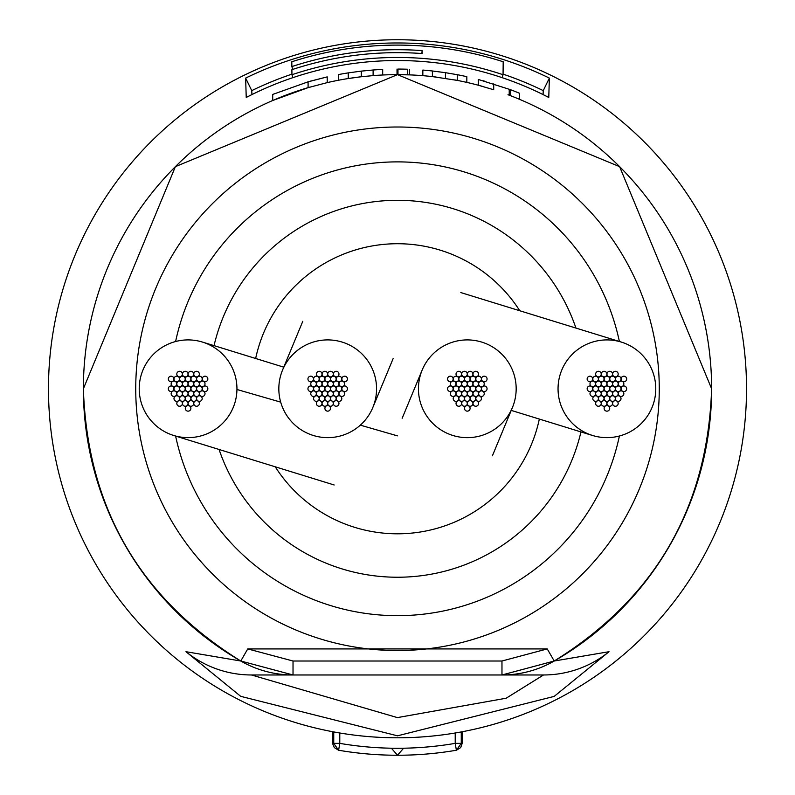 <?xml version="1.0" encoding="UTF-8"?>
<svg xmlns="http://www.w3.org/2000/svg" width="795" height="795" viewBox="0 0 795 795"><rect width="100%" height="100%" fill="white"/><g stroke="black" fill="none" stroke-linecap="round" stroke-linejoin="round"><path stroke-width="1.19" d="M418.458 387.463A48.863 48.863 0 0 0 512.169 408.143A48.863 48.863 0 0 0 477.129 340.906A48.863 48.863 0 0 0 418.458 387.463M376.562 388.775A48.863 48.863 0 0 0 282.603 369.953A48.863 48.863 0 0 0 318.229 436.713A48.863 48.863 0 0 0 376.562 388.775M655.776 388.775A48.863 48.863 0 0 0 621.302 342.079A48.863 48.863 0 0 0 558.05 388.775A48.863 48.863 0 0 0 592.514 435.461A48.863 48.863 0 0 0 655.776 388.775M219.062 449.453A188.475 188.475 0 0 0 580.966 431.914M275.219 466.764A145.038 145.038 0 0 0 539.338 419.074M519.771 310.756A145.038 145.038 0 0 0 255.652 358.495M575.938 328.077A188.475 188.475 0 0 0 214.034 345.636M139.224 388.059A48.863 48.863 0 0 0 173.708 435.471A48.863 48.863 0 0 0 236.94 389.49A48.863 48.863 0 0 0 202.516 342.089A48.863 48.863 0 0 0 139.224 388.059M604.12 388.775A2.792 2.792 0 0 0 606.913 391.567A2.792 2.792 0 0 0 609.705 388.775A2.792 2.792 0 0 0 606.913 385.982A2.792 2.792 0 0 0 604.12 388.775M598.466 388.775A2.792 2.792 0 0 0 601.259 391.567A2.792 2.792 0 0 0 604.051 388.775A2.792 2.792 0 0 0 601.259 385.982A2.792 2.792 0 0 0 598.466 388.775M601.298 383.876A2.792 2.792 0 0 0 604.091 386.668A2.792 2.792 0 0 0 606.883 383.876A2.792 2.792 0 0 0 604.091 381.083A2.792 2.792 0 0 0 601.298 383.876M606.953 383.876A2.792 2.792 0 0 0 609.745 386.668A2.792 2.792 0 0 0 612.538 383.876A2.792 2.792 0 0 0 609.745 381.083A2.792 2.792 0 0 0 606.953 383.876M609.775 388.775A2.792 2.792 0 0 0 612.567 391.567A2.792 2.792 0 0 0 615.36 388.775A2.792 2.792 0 0 0 612.567 385.982A2.792 2.792 0 0 0 609.775 388.775M606.953 393.674A2.792 2.792 0 0 0 609.745 396.466A2.792 2.792 0 0 0 612.538 393.674A2.792 2.792 0 0 0 609.745 390.882A2.792 2.792 0 0 0 606.953 393.674M601.298 393.674A2.792 2.792 0 0 0 604.091 396.466A2.792 2.792 0 0 0 606.883 393.674A2.792 2.792 0 0 0 604.091 390.882A2.792 2.792 0 0 0 601.298 393.674M595.644 383.876A2.792 2.792 0 0 0 598.436 386.668A2.792 2.792 0 0 0 601.229 383.876A2.792 2.792 0 0 0 598.436 381.083A2.792 2.792 0 0 0 595.644 383.876M604.12 378.977A2.792 2.792 0 0 0 606.913 381.769A2.792 2.792 0 0 0 609.705 378.977A2.792 2.792 0 0 0 606.913 376.184A2.792 2.792 0 0 0 604.12 378.977M612.607 383.876A2.792 2.792 0 0 0 615.4 386.668A2.792 2.792 0 0 0 618.192 383.876A2.792 2.792 0 0 0 615.4 381.083A2.792 2.792 0 0 0 612.607 383.876M612.607 393.674A2.792 2.792 0 0 0 615.4 396.466A2.792 2.792 0 0 0 618.192 393.674A2.792 2.792 0 0 0 615.4 390.882A2.792 2.792 0 0 0 612.607 393.674M604.12 398.563A2.792 2.792 0 0 0 606.913 401.356A2.792 2.792 0 0 0 609.705 398.563A2.792 2.792 0 0 0 606.913 395.771A2.792 2.792 0 0 0 604.12 398.563M595.644 393.674A2.792 2.792 0 0 0 598.436 396.466A2.792 2.792 0 0 0 601.229 393.674A2.792 2.792 0 0 0 598.436 390.882A2.792 2.792 0 0 0 595.644 393.674M598.466 378.977A2.792 2.792 0 0 0 601.259 381.769A2.792 2.792 0 0 0 604.051 378.977A2.792 2.792 0 0 0 601.259 376.184A2.792 2.792 0 0 0 598.466 378.977M609.775 378.977A2.792 2.792 0 0 0 612.567 381.769A2.792 2.792 0 0 0 615.36 378.977A2.792 2.792 0 0 0 612.567 376.184A2.792 2.792 0 0 0 609.775 378.977M615.429 388.775A2.792 2.792 0 0 0 618.222 391.567A2.792 2.792 0 0 0 621.014 388.775A2.792 2.792 0 0 0 618.222 385.982A2.792 2.792 0 0 0 615.429 388.775M609.775 398.563A2.792 2.792 0 0 0 612.567 401.356A2.792 2.792 0 0 0 615.36 398.563A2.792 2.792 0 0 0 612.567 395.771A2.792 2.792 0 0 0 609.775 398.563M598.466 398.563A2.792 2.792 0 0 0 601.259 401.356A2.792 2.792 0 0 0 604.051 398.563A2.792 2.792 0 0 0 601.259 395.771A2.792 2.792 0 0 0 598.466 398.563M592.812 388.775A2.792 2.792 0 0 0 595.604 391.567A2.792 2.792 0 0 0 598.396 388.775A2.792 2.792 0 0 0 595.604 385.982A2.792 2.792 0 0 0 592.812 388.775M592.812 378.977A2.792 2.792 0 0 0 595.604 381.769A2.792 2.792 0 0 0 598.396 378.977A2.792 2.792 0 0 0 595.604 376.184A2.792 2.792 0 0 0 592.812 378.977M606.953 374.087A2.792 2.792 0 0 0 609.745 376.88A2.792 2.792 0 0 0 612.538 374.087A2.792 2.792 0 0 0 609.745 371.295A2.792 2.792 0 0 0 606.953 374.087M618.262 383.876A2.792 2.792 0 0 0 621.054 386.668A2.792 2.792 0 0 0 623.846 383.876A2.792 2.792 0 0 0 621.054 381.083A2.792 2.792 0 0 0 618.262 383.876M615.429 398.563A2.792 2.792 0 0 0 618.222 401.356A2.792 2.792 0 0 0 621.014 398.563A2.792 2.792 0 0 0 618.222 395.771A2.792 2.792 0 0 0 615.429 398.563M601.298 403.463A2.792 2.792 0 0 0 604.091 406.255A2.792 2.792 0 0 0 606.883 403.463A2.792 2.792 0 0 0 604.091 400.67A2.792 2.792 0 0 0 601.298 403.463M589.989 393.674A2.792 2.792 0 0 0 592.782 396.466A2.792 2.792 0 0 0 595.574 393.674A2.792 2.792 0 0 0 592.782 390.882A2.792 2.792 0 0 0 589.989 393.674M589.989 383.876A2.792 2.792 0 0 0 592.782 386.668A2.792 2.792 0 0 0 595.574 383.876A2.792 2.792 0 0 0 592.782 381.083A2.792 2.792 0 0 0 589.989 383.876M601.298 374.087A2.792 2.792 0 0 0 604.091 376.88A2.792 2.792 0 0 0 606.883 374.087A2.792 2.792 0 0 0 604.091 371.295A2.792 2.792 0 0 0 601.298 374.087M615.429 378.977A2.792 2.792 0 0 0 618.222 381.769A2.792 2.792 0 0 0 621.014 378.977A2.792 2.792 0 0 0 618.222 376.184A2.792 2.792 0 0 0 615.429 378.977M618.262 393.674A2.792 2.792 0 0 0 621.054 396.466A2.792 2.792 0 0 0 623.846 393.674A2.792 2.792 0 0 0 621.054 390.882A2.792 2.792 0 0 0 618.262 393.674M606.953 403.463A2.792 2.792 0 0 0 609.745 406.255A2.792 2.792 0 0 0 612.538 403.463A2.792 2.792 0 0 0 609.745 400.67A2.792 2.792 0 0 0 606.953 403.463M592.812 398.563A2.792 2.792 0 0 0 595.604 401.356A2.792 2.792 0 0 0 598.396 398.563A2.792 2.792 0 0 0 595.604 395.771A2.792 2.792 0 0 0 592.812 398.563M595.644 374.087A2.792 2.792 0 0 0 598.436 376.88A2.792 2.792 0 0 0 601.229 374.087A2.792 2.792 0 0 0 598.436 371.295A2.792 2.792 0 0 0 595.644 374.087M612.607 374.087A2.792 2.792 0 0 0 615.4 376.88A2.792 2.792 0 0 0 618.192 374.087A2.792 2.792 0 0 0 615.4 371.295A2.792 2.792 0 0 0 612.607 374.087M621.084 388.775A2.792 2.792 0 0 0 623.876 391.567A2.792 2.792 0 0 0 626.669 388.775A2.792 2.792 0 0 0 623.876 385.982A2.792 2.792 0 0 0 621.084 388.775M612.607 403.463A2.792 2.792 0 0 0 615.4 406.255A2.792 2.792 0 0 0 618.192 403.463A2.792 2.792 0 0 0 615.4 400.67A2.792 2.792 0 0 0 612.607 403.463M595.644 403.463A2.792 2.792 0 0 0 598.436 406.255A2.792 2.792 0 0 0 601.229 403.463A2.792 2.792 0 0 0 598.436 400.67A2.792 2.792 0 0 0 595.644 403.463M587.157 388.775A2.792 2.792 0 0 0 589.95 391.567A2.792 2.792 0 0 0 592.742 388.775A2.792 2.792 0 0 0 589.95 385.982A2.792 2.792 0 0 0 587.157 388.775M587.157 378.977A2.792 2.792 0 0 0 589.95 381.769A2.792 2.792 0 0 0 592.742 378.977A2.792 2.792 0 0 0 589.95 376.184A2.792 2.792 0 0 0 587.157 378.977M621.084 378.977A2.792 2.792 0 0 0 623.876 381.769A2.792 2.792 0 0 0 626.669 378.977A2.792 2.792 0 0 0 623.876 376.184A2.792 2.792 0 0 0 621.084 378.977M604.12 408.362A2.792 2.792 0 0 0 606.913 411.154A2.792 2.792 0 0 0 609.705 408.362A2.792 2.792 0 0 0 606.913 405.569A2.792 2.792 0 0 0 604.12 408.362M464.509 388.775A2.792 2.792 0 0 0 467.301 391.567A2.792 2.792 0 0 0 470.093 388.775A2.792 2.792 0 0 0 467.301 385.982A2.792 2.792 0 0 0 464.509 388.775M458.854 388.775A2.792 2.792 0 0 0 461.647 391.567A2.792 2.792 0 0 0 464.439 388.775A2.792 2.792 0 0 0 461.647 385.982A2.792 2.792 0 0 0 458.854 388.775M461.686 383.876A2.792 2.792 0 0 0 464.479 386.668A2.792 2.792 0 0 0 467.271 383.876A2.792 2.792 0 0 0 464.479 381.083A2.792 2.792 0 0 0 461.686 383.876M467.341 383.876A2.792 2.792 0 0 0 470.133 386.668A2.792 2.792 0 0 0 472.926 383.876A2.792 2.792 0 0 0 470.133 381.083A2.792 2.792 0 0 0 467.341 383.876M470.163 388.775A2.792 2.792 0 0 0 472.955 391.567A2.792 2.792 0 0 0 475.748 388.775A2.792 2.792 0 0 0 472.955 385.982A2.792 2.792 0 0 0 470.163 388.775M467.341 393.674A2.792 2.792 0 0 0 470.133 396.466A2.792 2.792 0 0 0 472.926 393.674A2.792 2.792 0 0 0 470.133 390.882A2.792 2.792 0 0 0 467.341 393.674M461.686 393.674A2.792 2.792 0 0 0 464.479 396.466A2.792 2.792 0 0 0 467.271 393.674A2.792 2.792 0 0 0 464.479 390.882A2.792 2.792 0 0 0 461.686 393.674M456.032 383.876A2.792 2.792 0 0 0 458.824 386.668A2.792 2.792 0 0 0 461.617 383.876A2.792 2.792 0 0 0 458.824 381.083A2.792 2.792 0 0 0 456.032 383.876M464.509 378.977A2.792 2.792 0 0 0 467.301 381.769A2.792 2.792 0 0 0 470.093 378.977A2.792 2.792 0 0 0 467.301 376.184A2.792 2.792 0 0 0 464.509 378.977M472.995 383.876A2.792 2.792 0 0 0 475.788 386.668A2.792 2.792 0 0 0 478.58 383.876A2.792 2.792 0 0 0 475.788 381.083A2.792 2.792 0 0 0 472.995 383.876M472.995 393.674A2.792 2.792 0 0 0 475.788 396.466A2.792 2.792 0 0 0 478.58 393.674A2.792 2.792 0 0 0 475.788 390.882A2.792 2.792 0 0 0 472.995 393.674M464.509 398.563A2.792 2.792 0 0 0 467.301 401.356A2.792 2.792 0 0 0 470.093 398.563A2.792 2.792 0 0 0 467.301 395.771A2.792 2.792 0 0 0 464.509 398.563M456.032 393.674A2.792 2.792 0 0 0 458.824 396.466A2.792 2.792 0 0 0 461.617 393.674A2.792 2.792 0 0 0 458.824 390.882A2.792 2.792 0 0 0 456.032 393.674M458.854 378.977A2.792 2.792 0 0 0 461.647 381.769A2.792 2.792 0 0 0 464.439 378.977A2.792 2.792 0 0 0 461.647 376.184A2.792 2.792 0 0 0 458.854 378.977M470.163 378.977A2.792 2.792 0 0 0 472.955 381.769A2.792 2.792 0 0 0 475.748 378.977A2.792 2.792 0 0 0 472.955 376.184A2.792 2.792 0 0 0 470.163 378.977M475.817 388.775A2.792 2.792 0 0 0 478.61 391.567A2.792 2.792 0 0 0 481.402 388.775A2.792 2.792 0 0 0 478.61 385.982A2.792 2.792 0 0 0 475.817 388.775M470.163 398.563A2.792 2.792 0 0 0 472.955 401.356A2.792 2.792 0 0 0 475.748 398.563A2.792 2.792 0 0 0 472.955 395.771A2.792 2.792 0 0 0 470.163 398.563M458.854 398.563A2.792 2.792 0 0 0 461.647 401.356A2.792 2.792 0 0 0 464.439 398.563A2.792 2.792 0 0 0 461.647 395.771A2.792 2.792 0 0 0 458.854 398.563M453.2 388.775A2.792 2.792 0 0 0 455.992 391.567A2.792 2.792 0 0 0 458.785 388.775A2.792 2.792 0 0 0 455.992 385.982A2.792 2.792 0 0 0 453.2 388.775M453.2 378.977A2.792 2.792 0 0 0 455.992 381.769A2.792 2.792 0 0 0 458.785 378.977A2.792 2.792 0 0 0 455.992 376.184A2.792 2.792 0 0 0 453.2 378.977M467.341 374.087A2.792 2.792 0 0 0 470.133 376.88A2.792 2.792 0 0 0 472.926 374.087A2.792 2.792 0 0 0 470.133 371.295A2.792 2.792 0 0 0 467.341 374.087M478.65 383.876A2.792 2.792 0 0 0 481.442 386.668A2.792 2.792 0 0 0 484.234 383.876A2.792 2.792 0 0 0 481.442 381.083A2.792 2.792 0 0 0 478.65 383.876M475.817 398.563A2.792 2.792 0 0 0 478.61 401.356A2.792 2.792 0 0 0 481.402 398.563A2.792 2.792 0 0 0 478.61 395.771A2.792 2.792 0 0 0 475.817 398.563M461.686 403.463A2.792 2.792 0 0 0 464.479 406.255A2.792 2.792 0 0 0 467.271 403.463A2.792 2.792 0 0 0 464.479 400.67A2.792 2.792 0 0 0 461.686 403.463M450.377 393.674A2.792 2.792 0 0 0 453.17 396.466A2.792 2.792 0 0 0 455.962 393.674A2.792 2.792 0 0 0 453.17 390.882A2.792 2.792 0 0 0 450.377 393.674M450.377 383.876A2.792 2.792 0 0 0 453.17 386.668A2.792 2.792 0 0 0 455.962 383.876A2.792 2.792 0 0 0 453.17 381.083A2.792 2.792 0 0 0 450.377 383.876M461.686 374.087A2.792 2.792 0 0 0 464.479 376.88A2.792 2.792 0 0 0 467.271 374.087A2.792 2.792 0 0 0 464.479 371.295A2.792 2.792 0 0 0 461.686 374.087M475.817 378.977A2.792 2.792 0 0 0 478.61 381.769A2.792 2.792 0 0 0 481.402 378.977A2.792 2.792 0 0 0 478.61 376.184A2.792 2.792 0 0 0 475.817 378.977M478.65 393.674A2.792 2.792 0 0 0 481.442 396.466A2.792 2.792 0 0 0 484.234 393.674A2.792 2.792 0 0 0 481.442 390.882A2.792 2.792 0 0 0 478.65 393.674M467.341 403.463A2.792 2.792 0 0 0 470.133 406.255A2.792 2.792 0 0 0 472.926 403.463A2.792 2.792 0 0 0 470.133 400.67A2.792 2.792 0 0 0 467.341 403.463M453.2 398.563A2.792 2.792 0 0 0 455.992 401.356A2.792 2.792 0 0 0 458.785 398.563A2.792 2.792 0 0 0 455.992 395.771A2.792 2.792 0 0 0 453.2 398.563M456.032 374.087A2.792 2.792 0 0 0 458.824 376.88A2.792 2.792 0 0 0 461.617 374.087A2.792 2.792 0 0 0 458.824 371.295A2.792 2.792 0 0 0 456.032 374.087M472.995 374.087A2.792 2.792 0 0 0 475.788 376.88A2.792 2.792 0 0 0 478.58 374.087A2.792 2.792 0 0 0 475.788 371.295A2.792 2.792 0 0 0 472.995 374.087M481.472 388.775A2.792 2.792 0 0 0 484.264 391.567A2.792 2.792 0 0 0 487.057 388.775A2.792 2.792 0 0 0 484.264 385.982A2.792 2.792 0 0 0 481.472 388.775M472.995 403.463A2.792 2.792 0 0 0 475.788 406.255A2.792 2.792 0 0 0 478.58 403.463A2.792 2.792 0 0 0 475.788 400.67A2.792 2.792 0 0 0 472.995 403.463M456.032 403.463A2.792 2.792 0 0 0 458.824 406.255A2.792 2.792 0 0 0 461.617 403.463A2.792 2.792 0 0 0 458.824 400.67A2.792 2.792 0 0 0 456.032 403.463M447.545 388.775A2.792 2.792 0 0 0 450.338 391.567A2.792 2.792 0 0 0 453.13 388.775A2.792 2.792 0 0 0 450.338 385.982A2.792 2.792 0 0 0 447.545 388.775M447.545 378.977A2.792 2.792 0 0 0 450.338 381.769A2.792 2.792 0 0 0 453.13 378.977A2.792 2.792 0 0 0 450.338 376.184A2.792 2.792 0 0 0 447.545 378.977M481.472 378.977A2.792 2.792 0 0 0 484.264 381.769A2.792 2.792 0 0 0 487.057 378.977A2.792 2.792 0 0 0 484.264 376.184A2.792 2.792 0 0 0 481.472 378.977M464.509 408.362A2.792 2.792 0 0 0 467.301 411.154A2.792 2.792 0 0 0 470.093 408.362A2.792 2.792 0 0 0 467.301 405.569A2.792 2.792 0 0 0 464.509 408.362M324.907 388.775A2.792 2.792 0 0 0 327.699 391.567A2.792 2.792 0 0 0 330.491 388.775A2.792 2.792 0 0 0 327.699 385.982A2.792 2.792 0 0 0 324.907 388.775M319.252 388.775A2.792 2.792 0 0 0 322.045 391.567A2.792 2.792 0 0 0 324.837 388.775A2.792 2.792 0 0 0 322.045 385.982A2.792 2.792 0 0 0 319.252 388.775M322.074 383.876A2.792 2.792 0 0 0 324.867 386.668A2.792 2.792 0 0 0 327.659 383.876A2.792 2.792 0 0 0 324.867 381.083A2.792 2.792 0 0 0 322.074 383.876M327.729 383.876A2.792 2.792 0 0 0 330.521 386.668A2.792 2.792 0 0 0 333.314 383.876A2.792 2.792 0 0 0 330.521 381.083A2.792 2.792 0 0 0 327.729 383.876M330.561 388.775A2.792 2.792 0 0 0 333.353 391.567A2.792 2.792 0 0 0 336.146 388.775A2.792 2.792 0 0 0 333.353 385.982A2.792 2.792 0 0 0 330.561 388.775M327.729 393.674A2.792 2.792 0 0 0 330.521 396.466A2.792 2.792 0 0 0 333.314 393.674A2.792 2.792 0 0 0 330.521 390.882A2.792 2.792 0 0 0 327.729 393.674M322.074 393.674A2.792 2.792 0 0 0 324.867 396.466A2.792 2.792 0 0 0 327.659 393.674A2.792 2.792 0 0 0 324.867 390.882A2.792 2.792 0 0 0 322.074 393.674M316.42 383.876A2.792 2.792 0 0 0 319.212 386.668A2.792 2.792 0 0 0 322.005 383.876A2.792 2.792 0 0 0 319.212 381.083A2.792 2.792 0 0 0 316.42 383.876M324.907 378.977A2.792 2.792 0 0 0 327.699 381.769A2.792 2.792 0 0 0 330.491 378.977A2.792 2.792 0 0 0 327.699 376.184A2.792 2.792 0 0 0 324.907 378.977M333.383 383.876A2.792 2.792 0 0 0 336.176 386.668A2.792 2.792 0 0 0 338.968 383.876A2.792 2.792 0 0 0 336.176 381.083A2.792 2.792 0 0 0 333.383 383.876M333.383 393.674A2.792 2.792 0 0 0 336.176 396.466A2.792 2.792 0 0 0 338.968 393.674A2.792 2.792 0 0 0 336.176 390.882A2.792 2.792 0 0 0 333.383 393.674M324.907 398.563A2.792 2.792 0 0 0 327.699 401.356A2.792 2.792 0 0 0 330.491 398.563A2.792 2.792 0 0 0 327.699 395.771A2.792 2.792 0 0 0 324.907 398.563M316.42 393.674A2.792 2.792 0 0 0 319.212 396.466A2.792 2.792 0 0 0 322.005 393.674A2.792 2.792 0 0 0 319.212 390.882A2.792 2.792 0 0 0 316.42 393.674M319.252 378.977A2.792 2.792 0 0 0 322.045 381.769A2.792 2.792 0 0 0 324.837 378.977A2.792 2.792 0 0 0 322.045 376.184A2.792 2.792 0 0 0 319.252 378.977M330.561 378.977A2.792 2.792 0 0 0 333.353 381.769A2.792 2.792 0 0 0 336.146 378.977A2.792 2.792 0 0 0 333.353 376.184A2.792 2.792 0 0 0 330.561 378.977M336.215 388.775A2.792 2.792 0 0 0 339.008 391.567A2.792 2.792 0 0 0 341.8 388.775A2.792 2.792 0 0 0 339.008 385.982A2.792 2.792 0 0 0 336.215 388.775M330.561 398.563A2.792 2.792 0 0 0 333.353 401.356A2.792 2.792 0 0 0 336.146 398.563A2.792 2.792 0 0 0 333.353 395.771A2.792 2.792 0 0 0 330.561 398.563M319.252 398.563A2.792 2.792 0 0 0 322.045 401.356A2.792 2.792 0 0 0 324.837 398.563A2.792 2.792 0 0 0 322.045 395.771A2.792 2.792 0 0 0 319.252 398.563M313.598 388.775A2.792 2.792 0 0 0 316.39 391.567A2.792 2.792 0 0 0 319.183 388.775A2.792 2.792 0 0 0 316.39 385.982A2.792 2.792 0 0 0 313.598 388.775M313.598 378.977A2.792 2.792 0 0 0 316.39 381.769A2.792 2.792 0 0 0 319.183 378.977A2.792 2.792 0 0 0 316.39 376.184A2.792 2.792 0 0 0 313.598 378.977M327.729 374.087A2.792 2.792 0 0 0 330.521 376.88A2.792 2.792 0 0 0 333.314 374.087A2.792 2.792 0 0 0 330.521 371.295A2.792 2.792 0 0 0 327.729 374.087M339.038 383.876A2.792 2.792 0 0 0 341.83 386.668A2.792 2.792 0 0 0 344.623 383.876A2.792 2.792 0 0 0 341.83 381.083A2.792 2.792 0 0 0 339.038 383.876M336.215 398.563A2.792 2.792 0 0 0 339.008 401.356A2.792 2.792 0 0 0 341.8 398.563A2.792 2.792 0 0 0 339.008 395.771A2.792 2.792 0 0 0 336.215 398.563M322.074 403.463A2.792 2.792 0 0 0 324.867 406.255A2.792 2.792 0 0 0 327.659 403.463A2.792 2.792 0 0 0 324.867 400.67A2.792 2.792 0 0 0 322.074 403.463M310.766 393.674A2.792 2.792 0 0 0 313.558 396.466A2.792 2.792 0 0 0 316.35 393.674A2.792 2.792 0 0 0 313.558 390.882A2.792 2.792 0 0 0 310.766 393.674M310.766 383.876A2.792 2.792 0 0 0 313.558 386.668A2.792 2.792 0 0 0 316.35 383.876A2.792 2.792 0 0 0 313.558 381.083A2.792 2.792 0 0 0 310.766 383.876M322.074 374.087A2.792 2.792 0 0 0 324.867 376.88A2.792 2.792 0 0 0 327.659 374.087A2.792 2.792 0 0 0 324.867 371.295A2.792 2.792 0 0 0 322.074 374.087M336.215 378.977A2.792 2.792 0 0 0 339.008 381.769A2.792 2.792 0 0 0 341.8 378.977A2.792 2.792 0 0 0 339.008 376.184A2.792 2.792 0 0 0 336.215 378.977M339.038 393.674A2.792 2.792 0 0 0 341.83 396.466A2.792 2.792 0 0 0 344.623 393.674A2.792 2.792 0 0 0 341.83 390.882A2.792 2.792 0 0 0 339.038 393.674M327.729 403.463A2.792 2.792 0 0 0 330.521 406.255A2.792 2.792 0 0 0 333.314 403.463A2.792 2.792 0 0 0 330.521 400.67A2.792 2.792 0 0 0 327.729 403.463M313.598 398.563A2.792 2.792 0 0 0 316.39 401.356A2.792 2.792 0 0 0 319.183 398.563A2.792 2.792 0 0 0 316.39 395.771A2.792 2.792 0 0 0 313.598 398.563M316.42 374.087A2.792 2.792 0 0 0 319.212 376.88A2.792 2.792 0 0 0 322.005 374.087A2.792 2.792 0 0 0 319.212 371.295A2.792 2.792 0 0 0 316.42 374.087M333.383 374.087A2.792 2.792 0 0 0 336.176 376.88A2.792 2.792 0 0 0 338.968 374.087A2.792 2.792 0 0 0 336.176 371.295A2.792 2.792 0 0 0 333.383 374.087M341.87 388.775A2.792 2.792 0 0 0 344.662 391.567A2.792 2.792 0 0 0 347.455 388.775A2.792 2.792 0 0 0 344.662 385.982A2.792 2.792 0 0 0 341.87 388.775M333.383 403.463A2.792 2.792 0 0 0 336.176 406.255A2.792 2.792 0 0 0 338.968 403.463A2.792 2.792 0 0 0 336.176 400.67A2.792 2.792 0 0 0 333.383 403.463M316.42 403.463A2.792 2.792 0 0 0 319.212 406.255A2.792 2.792 0 0 0 322.005 403.463A2.792 2.792 0 0 0 319.212 400.67A2.792 2.792 0 0 0 316.42 403.463M307.943 388.775A2.792 2.792 0 0 0 310.736 391.567A2.792 2.792 0 0 0 313.528 388.775A2.792 2.792 0 0 0 310.736 385.982A2.792 2.792 0 0 0 307.943 388.775M307.943 378.977A2.792 2.792 0 0 0 310.736 381.769A2.792 2.792 0 0 0 313.528 378.977A2.792 2.792 0 0 0 310.736 376.184A2.792 2.792 0 0 0 307.943 378.977M341.87 378.977A2.792 2.792 0 0 0 344.662 381.769A2.792 2.792 0 0 0 347.455 378.977A2.792 2.792 0 0 0 344.662 376.184A2.792 2.792 0 0 0 341.87 378.977M324.907 408.362A2.792 2.792 0 0 0 327.699 411.154A2.792 2.792 0 0 0 330.491 408.362A2.792 2.792 0 0 0 327.699 405.569A2.792 2.792 0 0 0 324.907 408.362M185.295 388.775A2.792 2.792 0 0 0 188.087 391.567A2.792 2.792 0 0 0 190.88 388.775A2.792 2.792 0 0 0 188.087 385.982A2.792 2.792 0 0 0 185.295 388.775M179.64 388.775A2.792 2.792 0 0 0 182.433 391.567A2.792 2.792 0 0 0 185.225 388.775A2.792 2.792 0 0 0 182.433 385.982A2.792 2.792 0 0 0 179.64 388.775M182.462 383.876A2.792 2.792 0 0 0 185.255 386.668A2.792 2.792 0 0 0 188.047 383.876A2.792 2.792 0 0 0 185.255 381.083A2.792 2.792 0 0 0 182.462 383.876M188.117 383.876A2.792 2.792 0 0 0 190.909 386.668A2.792 2.792 0 0 0 193.702 383.876A2.792 2.792 0 0 0 190.909 381.083A2.792 2.792 0 0 0 188.117 383.876M190.949 388.775A2.792 2.792 0 0 0 193.742 391.567A2.792 2.792 0 0 0 196.534 388.775A2.792 2.792 0 0 0 193.742 385.982A2.792 2.792 0 0 0 190.949 388.775M188.117 393.674A2.792 2.792 0 0 0 190.909 396.466A2.792 2.792 0 0 0 193.702 393.674A2.792 2.792 0 0 0 190.909 390.882A2.792 2.792 0 0 0 188.117 393.674M182.462 393.674A2.792 2.792 0 0 0 185.255 396.466A2.792 2.792 0 0 0 188.047 393.674A2.792 2.792 0 0 0 185.255 390.882A2.792 2.792 0 0 0 182.462 393.674M176.808 383.876A2.792 2.792 0 0 0 179.6 386.668A2.792 2.792 0 0 0 182.393 383.876A2.792 2.792 0 0 0 179.6 381.083A2.792 2.792 0 0 0 176.808 383.876M185.295 378.977A2.792 2.792 0 0 0 188.087 381.769A2.792 2.792 0 0 0 190.88 378.977A2.792 2.792 0 0 0 188.087 376.184A2.792 2.792 0 0 0 185.295 378.977M193.771 383.876A2.792 2.792 0 0 0 196.564 386.668A2.792 2.792 0 0 0 199.356 383.876A2.792 2.792 0 0 0 196.564 381.083A2.792 2.792 0 0 0 193.771 383.876M193.771 393.674A2.792 2.792 0 0 0 196.564 396.466A2.792 2.792 0 0 0 199.356 393.674A2.792 2.792 0 0 0 196.564 390.882A2.792 2.792 0 0 0 193.771 393.674M185.295 398.563A2.792 2.792 0 0 0 188.087 401.356A2.792 2.792 0 0 0 190.88 398.563A2.792 2.792 0 0 0 188.087 395.771A2.792 2.792 0 0 0 185.295 398.563M176.808 393.674A2.792 2.792 0 0 0 179.6 396.466A2.792 2.792 0 0 0 182.393 393.674A2.792 2.792 0 0 0 179.6 390.882A2.792 2.792 0 0 0 176.808 393.674M179.64 378.977A2.792 2.792 0 0 0 182.433 381.769A2.792 2.792 0 0 0 185.225 378.977A2.792 2.792 0 0 0 182.433 376.184A2.792 2.792 0 0 0 179.64 378.977M190.949 378.977A2.792 2.792 0 0 0 193.742 381.769A2.792 2.792 0 0 0 196.534 378.977A2.792 2.792 0 0 0 193.742 376.184A2.792 2.792 0 0 0 190.949 378.977M196.603 388.775A2.792 2.792 0 0 0 199.396 391.567A2.792 2.792 0 0 0 202.188 388.775A2.792 2.792 0 0 0 199.396 385.982A2.792 2.792 0 0 0 196.603 388.775M190.949 398.563A2.792 2.792 0 0 0 193.742 401.356A2.792 2.792 0 0 0 196.534 398.563A2.792 2.792 0 0 0 193.742 395.771A2.792 2.792 0 0 0 190.949 398.563M179.64 398.563A2.792 2.792 0 0 0 182.433 401.356A2.792 2.792 0 0 0 185.225 398.563A2.792 2.792 0 0 0 182.433 395.771A2.792 2.792 0 0 0 179.64 398.563M173.986 388.775A2.792 2.792 0 0 0 176.778 391.567A2.792 2.792 0 0 0 179.571 388.775A2.792 2.792 0 0 0 176.778 385.982A2.792 2.792 0 0 0 173.986 388.775M173.986 378.977A2.792 2.792 0 0 0 176.778 381.769A2.792 2.792 0 0 0 179.571 378.977A2.792 2.792 0 0 0 176.778 376.184A2.792 2.792 0 0 0 173.986 378.977M188.117 374.087A2.792 2.792 0 0 0 190.909 376.88A2.792 2.792 0 0 0 193.702 374.087A2.792 2.792 0 0 0 190.909 371.295A2.792 2.792 0 0 0 188.117 374.087M199.426 383.876A2.792 2.792 0 0 0 202.218 386.668A2.792 2.792 0 0 0 205.011 383.876A2.792 2.792 0 0 0 202.218 381.083A2.792 2.792 0 0 0 199.426 383.876M196.603 398.563A2.792 2.792 0 0 0 199.396 401.356A2.792 2.792 0 0 0 202.188 398.563A2.792 2.792 0 0 0 199.396 395.771A2.792 2.792 0 0 0 196.603 398.563M182.462 403.463A2.792 2.792 0 0 0 185.255 406.255A2.792 2.792 0 0 0 188.047 403.463A2.792 2.792 0 0 0 185.255 400.67A2.792 2.792 0 0 0 182.462 403.463M171.154 393.674A2.792 2.792 0 0 0 173.946 396.466A2.792 2.792 0 0 0 176.738 393.674A2.792 2.792 0 0 0 173.946 390.882A2.792 2.792 0 0 0 171.154 393.674M171.154 383.876A2.792 2.792 0 0 0 173.946 386.668A2.792 2.792 0 0 0 176.738 383.876A2.792 2.792 0 0 0 173.946 381.083A2.792 2.792 0 0 0 171.154 383.876M182.462 374.087A2.792 2.792 0 0 0 185.255 376.88A2.792 2.792 0 0 0 188.047 374.087A2.792 2.792 0 0 0 185.255 371.295A2.792 2.792 0 0 0 182.462 374.087M196.603 378.977A2.792 2.792 0 0 0 199.396 381.769A2.792 2.792 0 0 0 202.188 378.977A2.792 2.792 0 0 0 199.396 376.184A2.792 2.792 0 0 0 196.603 378.977M199.426 393.674A2.792 2.792 0 0 0 202.218 396.466A2.792 2.792 0 0 0 205.011 393.674A2.792 2.792 0 0 0 202.218 390.882A2.792 2.792 0 0 0 199.426 393.674M188.117 403.463A2.792 2.792 0 0 0 190.909 406.255A2.792 2.792 0 0 0 193.702 403.463A2.792 2.792 0 0 0 190.909 400.67A2.792 2.792 0 0 0 188.117 403.463M173.986 398.563A2.792 2.792 0 0 0 176.778 401.356A2.792 2.792 0 0 0 179.571 398.563A2.792 2.792 0 0 0 176.778 395.771A2.792 2.792 0 0 0 173.986 398.563M176.808 374.087A2.792 2.792 0 0 0 179.6 376.88A2.792 2.792 0 0 0 182.393 374.087A2.792 2.792 0 0 0 179.6 371.295A2.792 2.792 0 0 0 176.808 374.087M193.771 374.087A2.792 2.792 0 0 0 196.564 376.88A2.792 2.792 0 0 0 199.356 374.087A2.792 2.792 0 0 0 196.564 371.295A2.792 2.792 0 0 0 193.771 374.087M202.258 388.775A2.792 2.792 0 0 0 205.05 391.567A2.792 2.792 0 0 0 207.843 388.775A2.792 2.792 0 0 0 205.05 385.982A2.792 2.792 0 0 0 202.258 388.775M193.771 403.463A2.792 2.792 0 0 0 196.564 406.255A2.792 2.792 0 0 0 199.356 403.463A2.792 2.792 0 0 0 196.564 400.67A2.792 2.792 0 0 0 193.771 403.463M176.808 403.463A2.792 2.792 0 0 0 179.6 406.255A2.792 2.792 0 0 0 182.393 403.463A2.792 2.792 0 0 0 179.6 400.67A2.792 2.792 0 0 0 176.808 403.463M168.331 388.775A2.792 2.792 0 0 0 171.124 391.567A2.792 2.792 0 0 0 173.916 388.775A2.792 2.792 0 0 0 171.124 385.982A2.792 2.792 0 0 0 168.331 388.775M168.331 378.977A2.792 2.792 0 0 0 171.124 381.769A2.792 2.792 0 0 0 173.916 378.977A2.792 2.792 0 0 0 171.124 376.184A2.792 2.792 0 0 0 168.331 378.977M202.258 378.977A2.792 2.792 0 0 0 205.05 381.769A2.792 2.792 0 0 0 207.843 378.977A2.792 2.792 0 0 0 205.05 376.184A2.792 2.792 0 0 0 202.258 378.977M185.295 408.362A2.792 2.792 0 0 0 188.087 411.154A2.792 2.792 0 0 0 190.88 408.362A2.792 2.792 0 0 0 188.087 405.569A2.792 2.792 0 0 0 185.295 408.362M251.926 94.575L251.757 90.63A331.853 331.853 0 0 1 291.934 74.154M503.066 74.154A331.853 331.853 0 0 1 543.243 90.63L543.074 94.575M493.705 83.882L493.705 89.746L478.302 85.224L478.302 79.45L510.35 89.646A319.709 319.709 0 0 1 519.423 93.224L519.423 99.276A314.124 314.124 0 0 1 554.214 661.013L609.03 651.701L554.175 696.4L397.5 735.822L240.706 696.341L185.97 651.701L240.786 661.013A314.124 314.124 0 0 1 310.249 87.013M397.5 737.8A349.025 349.025 0 0 1 48.475 388.775A349.025 349.025 0 0 1 397.5 39.75A349.025 349.025 0 0 1 746.525 388.775A349.025 349.025 0 0 1 397.5 737.8A349.025 349.025 0 0 0 746.525 388.775M245.635 78.099A345.805 345.805 0 0 1 549.365 78.099L548.769 97.467A328.246 328.246 0 0 0 246.231 97.467L245.635 78.099L251.757 90.63M327.212 82.62L308.092 87.649L272.715 100.498L272.715 94.426L308.092 81.825L327.212 76.886L327.212 82.62A314.124 314.124 0 0 1 348.25 78.536A314.124 314.124 0 0 1 349.164 78.397M349.462 78.347A314.124 314.124 0 0 1 361.298 76.747L348.25 78.536L348.25 72.882L361.298 71.123L361.298 76.747L373.113 75.605A314.124 314.124 0 0 0 370.54 75.813M361.298 71.123L373.113 70A319.709 319.709 0 0 1 382.683 69.413L382.683 74.998A314.124 314.124 0 0 1 397.5 74.651M659.264 388.775A261.764 261.764 0 0 1 397.5 650.539A261.764 261.764 0 0 1 135.736 388.775A261.764 261.764 0 0 1 397.5 127.001A261.764 261.764 0 0 1 659.264 388.775A261.764 261.764 0 0 0 397.5 127.001A261.764 261.764 0 0 0 135.736 388.775M333.582 731.897L333.065 731.798M332.896 731.768L332.847 744.17L334.307 747.608L338.61 750.242L339.783 743.365A342.049 342.049 0 0 0 455.217 743.365L461.259 743.365L461.259 731.927L461.965 731.798M462.153 731.758L462.193 743.365L461.259 743.365L456.39 750.242L455.217 743.365L455.217 732.99M382.683 74.998A314.124 314.124 0 0 0 373.113 75.605L373.113 70M409.455 69.294L409.455 74.879L397.023 74.651L397.023 69.066M407.537 74.809A314.124 314.124 0 0 0 397.977 74.651L397.977 69.066A319.709 319.709 0 0 1 407.537 69.225L407.537 74.809M432.401 76.598A314.124 314.124 0 0 0 409.028 74.859A314.124 314.124 0 0 1 422.841 75.674L422.841 70.069A319.709 319.709 0 0 1 432.401 70.984L432.401 76.598A314.124 314.124 0 0 1 436.246 77.055A314.124 314.124 0 0 0 432.401 76.598L457.264 80.394A314.124 314.124 0 0 1 482.128 86.267L483.271 86.585M293.027 661.013L501.973 661.013L547.248 648.919L247.752 648.919L293.027 661.013L293.027 674.975L251.488 674.975L293.027 674.975L240.786 661.013C139.831 598.297 87.361 507.558 83.376 388.775L175.387 166.652L397.5 74.651L619.613 166.652L711.624 388.775C707.639 507.558 655.169 598.297 554.214 661.013L501.973 674.975A104.711 104.711 0 0 0 554.214 661.013L501.973 674.975L543.512 674.975L293.027 674.975A104.711 104.711 0 0 1 240.786 661.013C139.831 598.297 87.361 507.558 83.376 388.775L175.387 166.652L397.5 74.651L619.613 166.652L711.624 388.775A314.124 314.124 0 0 0 510.35 95.619L509.217 95.191A314.124 314.124 0 0 0 507.995 94.724A314.124 314.124 0 0 1 509.217 95.191L509.217 89.219M457.264 80.394A314.124 314.124 0 0 0 454.7 79.907A314.124 314.124 0 0 1 457.264 80.394L457.264 74.7A319.709 319.709 0 0 1 466.824 76.678L466.824 82.402A314.124 314.124 0 0 1 482.128 86.267M185.97 651.701A104.711 104.234 -90 0 0 251.488 674.975L397.401 717.607L506.147 698.229L543.512 674.975A104.711 104.234 -90 0 0 609.03 651.701M339.783 732.99L339.783 743.365L332.807 743.365M333.741 731.927L333.741 743.365L338.61 750.242A349.025 349.025 0 0 0 456.39 750.242A349.025 349.025 0 0 1 338.61 750.242M483.221 80.772L484.294 81.07M510.35 89.646L510.35 95.619M432.401 70.984L445.448 72.683L445.448 78.337M445.448 72.683L457.264 74.7M348.25 72.882A319.709 319.709 0 0 0 338.69 74.521L338.69 80.206M310.249 81.209L327.212 76.886M308.092 81.825L308.092 87.649M549.365 78.099L543.243 90.63M291.805 61.762A343.669 343.669 0 0 1 503.195 61.762L503.056 74.73A331.306 331.306 0 0 0 291.944 74.73L291.884 69.682A336.126 336.126 0 0 1 422.105 53.553L422.105 50.602A339.067 339.067 0 0 0 291.854 66.581L291.805 61.762M292.769 69.384L291.854 66.581M421.897 53.543L422.105 50.602M292.918 77.632L291.944 74.73M502.082 77.632L503.056 74.73M48.475 389.292L48.495 385.168M236.94 389.49L280.695 402.131M360.324 425.146L397.381 435.849M175.615 436.077A226.863 226.863 0 0 0 619.394 436.018M554.214 661.013A314.124 314.124 0 0 0 711.624 388.775C707.639 507.558 655.169 598.297 554.214 661.013L547.248 648.919M293.027 674.975L240.786 661.013A104.711 104.711 0 0 0 293.027 674.975M247.752 648.919L240.786 661.013M501.973 674.975L501.973 661.013M403.542 748.274L397.5 755.25L391.458 748.274M619.385 341.472A226.863 226.863 0 0 0 175.606 341.532M492.393 455.803L512.179 408.143M421.887 370.728L402.161 418.269M302.796 321.289L282.593 369.953M372.895 407.348L393.108 358.644M621.312 342.069L460.822 292.57M511.205 410.389L592.504 435.471M173.708 435.481L334.168 484.98M283.755 367.161L202.516 342.079M462.193 743.365L460.693 747.608L456.39 750.242"/></g></svg>
